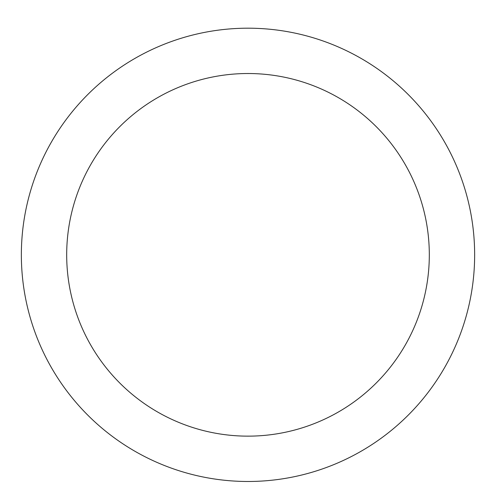 <?xml version="1.0" encoding="UTF-8"?>
<svg xmlns="http://www.w3.org/2000/svg" width="496" height="496" viewBox="0 0 496 496"><rect width="100%" height="100%" fill="white"/><g stroke="black" fill="none" stroke-linecap="round" stroke-linejoin="round"><path stroke-width="0.74" d="M248 28.191A226.641 226.641 0 0 1 444.28 368.156A226.641 226.641 0 0 1 51.72 368.156A226.641 226.641 0 0 1 248 28.191M248 73.52A181.313 181.313 0 0 1 405.021 345.489A181.313 181.313 0 0 1 90.979 345.489A181.313 181.313 0 0 1 248 73.52"/></g></svg>
